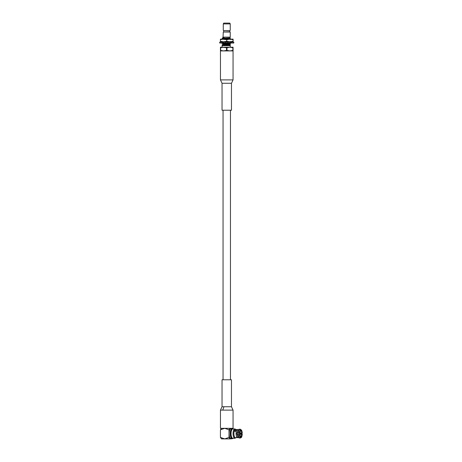 <?xml version="1.0" encoding="UTF-8"?>
<svg xmlns="http://www.w3.org/2000/svg" width="462" height="462" viewBox="0 0 462 462"><rect width="100%" height="100%" fill="white"/><g stroke="black" fill="none" stroke-linecap="round" stroke-linejoin="round"><path stroke-width="0.69" d="M230.463 379.793L230.463 110.222M240.823 432.767A0.843 0.323 90 0 0 240.5 433.61A0.843 0.323 90 0 0 240.823 434.453A0.843 0.323 90 0 0 241.147 433.61A0.843 0.323 90 0 0 240.823 432.767A0.843 0.323 90 0 0 240.5 433.61A0.843 0.323 90 0 0 240.823 434.453A0.843 0.323 90 0 0 241.147 433.61A0.843 0.323 90 0 0 240.823 432.767M240.823 432.969L240.725 434.193L240.823 432.969M240.673 434.107L240.673 433.108M232.975 438.276A5.122 1.964 -90 0 1 232.167 438.733A5.122 1.964 -90 0 1 230.203 433.61A5.122 1.964 -90 0 1 232.167 428.488A5.122 1.964 -90 0 1 232.975 428.944M232.167 428.488L231.052 428.488A5.122 1.964 -90 0 0 229.088 433.61A5.122 1.964 -90 0 0 231.052 438.733L232.167 438.733M240.633 437.318A3.742 1.432 90 0 1 239.408 434.113L239.535 434.113A3.401 1.305 90 0 0 240.633 436.977L240.009 437.993A4.412 1.692 -90 0 1 238.525 434.113L237.653 434.113A4.412 1.692 90 0 0 238.617 437.606A4.412 1.692 90 0 0 239.143 437.993L240.563 437.97C241.233 437.191 241.626 438.53 242.296 434.113M237.653 434.113L237.306 434.113A3.742 1.432 90 0 0 238.121 436.994L238.617 437.606M237.306 434.113L236.174 434.113A3.742 1.432 90 0 0 237.399 437.318L238.38 437.318M241.02 436.977A3.401 1.305 90 0 0 242.117 434.113L242.244 434.113A3.742 1.432 90 0 1 241.02 437.318L240.633 436.977M240.396 437.993L241.02 437.318M241.88 433.102L242.117 433.102A3.401 1.305 90 0 0 241.02 430.243L240.396 429.227L239.53 429.227M242.296 433.102L241.655 430.301L240.396 429.227M240.633 430.243A3.401 1.305 90 0 0 239.535 433.102L238.525 433.102A4.412 1.692 -90 0 1 240.009 429.227L239.143 429.227A4.412 1.692 90 0 0 238.617 429.614A4.412 1.692 90 0 0 237.653 433.102L239.408 433.102A3.742 1.432 90 0 1 240.633 429.903L241.02 430.243M238.617 429.614L238.121 430.226A3.742 1.432 90 0 0 237.306 433.102L237.653 433.102M238.38 429.903L237.399 429.903A3.742 1.432 90 0 0 236.775 430.532L236.694 430.313A4.048 1.548 90 0 1 237.589 429.562A4.048 1.548 90 0 1 238.213 429.903M234.35 431.265A3.742 1.432 -90 0 1 234.65 430.532L236.775 430.532M236.33 431.265A4.048 1.548 90 0 0 236.215 435.464A4.048 1.548 90 0 0 237.589 437.658L235.464 437.658A4.048 1.548 90 0 1 234.09 435.464A4.048 1.548 90 0 1 234.199 431.265L236.411 431.485A3.742 1.432 90 0 0 236.174 433.102L237.306 433.102M237.589 437.658A4.048 1.548 90 0 0 238.213 437.318M236.174 434.113L236.301 434.113A3.401 1.305 90 0 1 236.301 433.102M237.589 429.562L235.464 429.562A4.048 1.548 90 0 0 234.569 430.313L236.694 430.313M235.972 429.562A4.262 1.634 90 0 0 235.857 429.475A4.262 1.634 90 0 0 235.464 429.348A4.262 1.634 90 0 0 233.847 434.124A4.262 1.634 90 0 0 235.857 437.745A4.262 1.634 90 0 0 235.972 437.658M235.857 429.475L235.25 429.082A4.666 1.784 90 0 0 234.817 428.944A4.666 1.784 90 0 0 233.033 433.61A4.666 1.784 90 0 0 234.817 438.276A4.666 1.784 90 0 0 235.25 438.138L235.857 437.745M234.817 438.276L232.842 438.276A4.666 1.784 90 0 1 231.058 433.61A4.666 1.784 90 0 1 232.842 428.944L234.817 428.944M231.11 432.467A3.742 1.432 90 0 0 231.11 434.748M232.888 428.944A4.787 1.831 90 0 0 230.653 433.067A4.787 1.831 90 0 0 232.478 438.398A4.787 1.831 90 0 0 232.888 438.276M240.009 429.227L240.633 429.903M241.811 433.102L242.117 433.102M241.187 436.03A2.732 1.045 -90 0 1 240.702 436.342L240.049 436.342M223.955 406.751L231.474 406.751L233.056 410.123L233.056 428.32L220.455 428.32L220.455 410.123L222.776 410.123L223.955 406.751L222.037 406.751L220.455 410.123M229.025 437.427L224.728 438.9L220.432 437.427L220.432 429.793L224.728 428.32L229.025 429.793L229.025 437.427L230.088 438.9L221.494 438.9L220.432 437.427M221.494 428.32L220.432 429.793M232.172 438.733L230.088 438.9M230.088 428.32L229.025 429.793M222.037 406.751L222.037 379.793L231.474 379.793L231.474 406.751M231.404 41.828L220.42 41.828L220.42 39.131L223.591 39.131L220.42 39.697M233.091 39.697L229.926 39.131L233.091 39.131L233.091 41.828L229.926 41.828L226.755 41.262L226.755 39.697L222.107 39.131M223.591 39.131L229.926 39.131L226.755 39.697M233.091 41.262L229.926 41.828M226.755 41.262L223.591 41.828L220.42 41.262M222.782 43.18L221.8 43.03L223.192 43.312L223.371 42.608M227.004 43.03L228.009 43.041L227.65 43.312L227.91 42.608M231.964 43.03L230.879 43.03M233.807 43.03L219.704 43.03L219.704 42.163L233.807 42.163L233.807 43.03M231.104 42.146L231.716 42.163L231.104 42.134M225.502 42.146L226.507 42.163M221.159 42.146L221.546 42.163M221.154 43.058L222.107 43.272M222.297 43.312L222.216 42.608M222.632 42.163L221.154 42.134M226.83 43.03L227.65 43.312M226.68 42.163L225.502 42.134M225.86 41.875L225.6 42.585M230.14 42.585L230.319 41.875L230.734 42.013M230.804 43.03L230.319 43.312L230.14 42.608M230.983 43.099L230.319 43.312M230.994 42.082L232.357 42.134M231.214 41.875L231.295 42.585M222.453 43.093L222.107 43.399L223.048 43.959M225.958 43.03L223.215 43.209M222.95 43.237L222.107 43.399M223.943 37.382L222.107 38.3L223.048 38.906M222.176 38.3L230.232 37.901L223.025 38.877L223.025 39.299M230.232 39.616L230.232 38.993M226.709 41.828L225.895 41.886M225.843 41.892L223.198 42.163M230.232 42.752L230.232 43.185L223.025 43.93L223.025 44.352M230.232 44.675L230.232 44.046L230.232 44.675M230.232 43.185L230.232 44.236L222.107 44.878L230.232 44.439L230.232 44.872C228.811 45.137 221.956 45.409 223.1 45.669M222.107 45.085L223.048 45.646M230.232 38.132L230.232 38.554L223.695 39.131M230.232 41.499L230.232 41.921L227.824 42.163M230.232 43.607L223.048 44.323L222.13 44.854M230.232 44.872L230.232 45.293L226.236 45.669M230.232 38.554L230.232 39.178M230.232 41.921L230.232 42.55M223.596 47.216L233.073 47.216L233.073 50.912L229.914 50.912L232.842 50.422L232.842 47.707L229.914 47.216L226.992 47.707L226.992 50.422L229.914 50.912L220.438 50.912L220.438 47.216L223.596 47.216L220.669 47.707L220.669 50.422L223.596 50.912L226.524 50.422L226.524 47.707L222.107 47.216L222.107 45.669L230.232 45.669L230.232 47.216M224.255 37.382C222.447 37.722 221.997 38.028 222.909 38.3M223.279 37.127L230.232 37.127L230.232 32.022L223.279 32.022L223.025 37.613M226.992 50.422L226.524 50.422M226.524 47.707L226.992 47.707M223.718 31.78L223.718 30.584L229.793 30.584L229.793 31.78L223.279 32.022M223.718 30.584L229.793 30.584M223.279 23.909L223.718 23.1L229.793 23.1L230.232 23.909L223.279 23.909L223.279 30.348M231.474 83.264L222.037 83.264L222.037 110.222L231.474 110.222L231.474 83.264L233.062 79.891L233.056 50.912L229.914 50.912M230.232 38.785L230.232 38.358M222.037 83.264L220.455 79.891L233.062 79.891L220.455 79.891L220.455 50.912M242.244 433.102A3.742 1.432 90 0 0 241.02 429.903M240.049 430.879L240.702 430.879C240.875 430.78 242.279 431.046 241.516 435.522L240.702 436.342A2.732 1.045 -90 0 1 239.657 433.61A2.732 1.045 -90 0 1 240.702 430.879A2.732 1.045 -90 0 1 241.187 431.19M240.823 436.203A2.593 0.993 90 0 0 241.684 432.311A2.593 0.993 90 0 0 239.963 432.311A2.593 0.993 90 0 0 240.823 436.203M222.776 410.123L233.056 410.123M223.048 379.793L223.048 110.222M222.13 41.736L223.048 42.273M229.793 31.78L230.232 32.022M230.232 23.909L230.232 30.348"/></g></svg>
